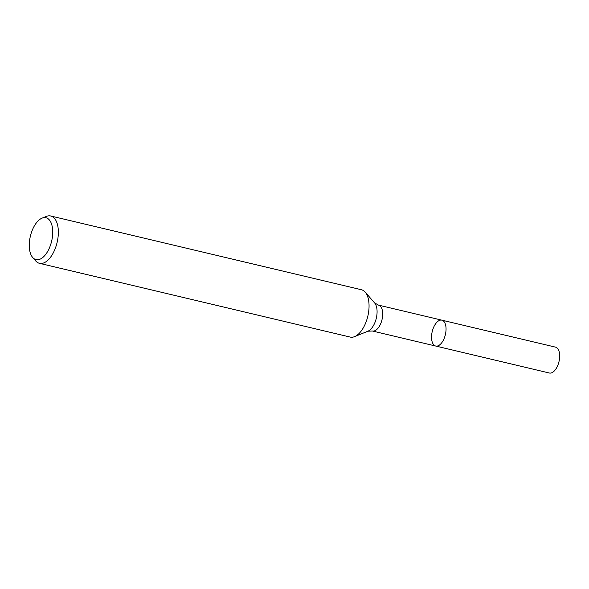 <?xml version="1.0" encoding="UTF-8"?>
<svg xmlns="http://www.w3.org/2000/svg" width="589" height="589" viewBox="0 0 589 589"><rect width="100%" height="100%" fill="white"/><g stroke="black" fill="none" stroke-linecap="round" stroke-linejoin="round"><path stroke-width="0.88" d="M444.032 338.727A13.297 6.751 103.4 0 1 435.727 346.045A13.297 6.751 103.4 0 1 432.23 331.548A13.297 6.751 103.4 0 1 441.868 320.166A13.297 6.751 103.4 0 1 444.032 338.727A13.297 6.751 103.4 0 1 435.727 346.045L549.353 373.014A13.297 6.751 103.4 0 0 557.658 365.695A13.297 6.751 103.4 0 0 555.493 347.135L441.868 320.166A13.297 6.751 103.4 0 1 444.032 338.727M49.476 247.785A21.513 10.919 103.4 0 1 32.719 257.518A21.513 10.919 103.4 0 1 30.378 236.167A21.513 10.919 103.4 0 1 42.062 218.144A21.513 10.919 103.4 0 1 51.987 225.499A21.513 10.919 103.4 0 1 49.476 247.785M42.062 218.144L46.281 216.428A24.326 12.347 103.4 0 1 50.698 215.986A24.326 12.347 103.4 0 1 54.659 249.942A24.326 12.347 103.4 0 1 39.463 263.32A24.326 12.347 103.4 0 1 35.715 260.942L32.719 257.518M50.698 215.986L361.41 289.736A24.326 12.347 103.4 0 1 365.158 292.115A24.326 12.347 103.4 0 1 365.371 323.692A24.326 12.347 103.4 0 1 354.593 336.628A24.326 12.347 103.4 0 1 350.175 337.07L39.463 263.32M365.158 292.115L374.604 302.915A15.469 7.848 103.4 0 1 374.737 323A15.469 7.848 103.4 0 1 367.889 331.224L354.593 336.628M374.604 302.915L378.521 305.131A13.297 6.751 103.4 0 1 380.685 323.692A13.297 6.751 103.4 0 1 372.373 331.003L435.727 346.045M367.889 331.224L372.373 331.003M378.521 305.131L441.868 320.166"/></g></svg>
